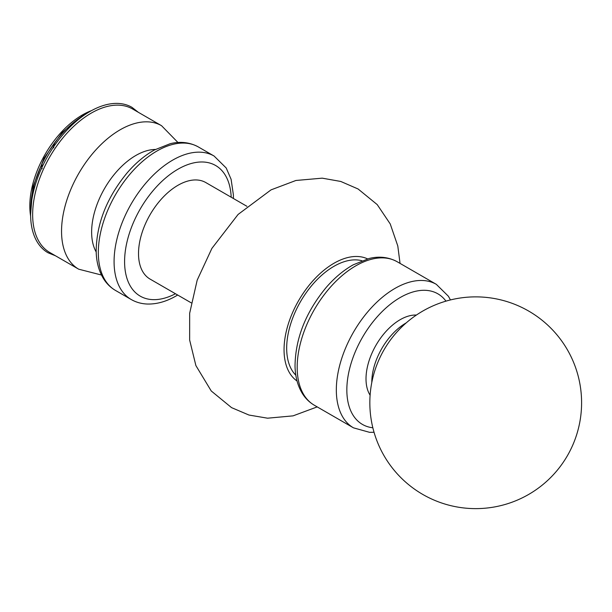<?xml version="1.0" encoding="UTF-8"?>
<svg xmlns="http://www.w3.org/2000/svg" width="612" height="612" viewBox="0 0 612 612"><rect width="100%" height="100%" fill="white"/><g stroke="black" fill="none" stroke-linecap="round" stroke-linejoin="round"><path stroke-width="0.92" d="M177.97 142.504L161.553 125.705L132.651 109.02A82.85 47.835 120 0 0 69.087 130.922A82.85 47.835 120 0 0 32.65 213.894A82.85 47.835 120 0 0 49.809 252.511L78.703 269.196L101.462 275.017M246.911 206.298L205.785 182.552A55.73 32.176 120 0 0 157.131 204.163A55.73 32.176 120 0 0 140.592 266.939A55.73 32.176 120 0 0 150.055 279.08L191.181 302.818M416.382 315.058A48.294 27.884 120 0 0 366.014 378.843A48.294 27.884 120 0 0 370.107 395.207M69.324 127.678L68.238 128.788M67.963 129.078L68.521 127.533L70.235 126.776M55.256 144.47L53.802 145.495L53.389 147.163M53.749 147.852L53.435 145.12L55.57 144.019M43.207 164.796L41.968 165.99L41.807 167.757M42.129 168.774L41.463 165.852L43.322 164.567M34.723 186.836L34.303 188.335M33.974 189.575L33.775 187.716L34.83 186.461M55.508 255.801L47.988 252.748A83.959 48.478 -60 0 1 30.6 214.315A83.959 48.478 -60 0 1 67.251 129.82A83.959 48.478 -60 0 1 131.947 107.322L138.35 112.31M30.623 216.113A74.304 42.901 -60 0 1 91.532 110.604M161.553 125.705A82.85 47.835 120 0 0 97.981 147.607A82.85 47.835 120 0 0 61.552 230.579A82.85 47.835 120 0 0 78.703 269.196M155.379 149.458A62.508 36.085 120 0 0 104.575 188.473A62.508 36.085 120 0 0 96.191 251.976M115.484 290.432C110.604 287.579 106.61 283.662 103.497 278.682C98.83 271.024 96.382 261.875 96.168 251.241C96.52 223.564 106.916 197.355 127.342 172.622C135.726 162.945 144.73 155.402 154.354 150.009L170.182 143.705C177.128 141.93 187.578 141.074 198.326 146.934A82.85 47.835 120 0 0 134.762 168.843A82.85 47.835 120 0 0 98.325 251.815A82.85 47.835 120 0 0 115.484 290.432L131.243 299.528C136.139 302.328 141.517 303.827 147.377 304.034C156.672 304.256 166.135 301.624 175.782 296.139L177.687 295.03M198.326 146.934L214.093 156.037A82.85 47.835 120 0 0 150.521 177.939A82.85 47.835 120 0 0 114.084 260.911A82.85 47.835 120 0 0 131.243 299.528M231.191 197.225A75.414 43.544 120 0 0 177.105 169.715A75.414 43.544 120 0 0 124.596 260.658A75.414 43.544 120 0 0 175.468 293.745M367.567 258.891A70.587 40.752 120 0 0 298.671 300.53A70.587 40.752 120 0 0 297.057 381.016M361.929 260.735A66.869 38.61 120 0 0 300.53 301.601A66.869 38.61 120 0 0 295.833 375.217M314.346 405.243C309.465 402.39 305.472 398.473 302.359 393.493C297.692 385.835 295.244 376.686 295.03 366.053C295.382 338.375 305.778 312.166 326.204 287.433C334.588 277.756 343.592 270.213 353.216 264.82L369.044 258.516C375.99 256.742 386.44 255.885 397.188 261.745A82.85 47.835 120 0 0 324.857 293.875A82.85 47.835 120 0 0 300.27 387.205A82.85 47.835 120 0 0 314.346 405.243L353.484 427.842L369.617 432.34L374.039 432.263M397.188 261.745L436.333 284.343A82.85 47.835 120 0 0 364.002 316.473A82.85 47.835 120 0 0 339.415 409.803A82.85 47.835 120 0 0 353.484 427.842M445.957 301.135A75.414 43.544 120 0 0 362.457 337.357A75.414 43.544 120 0 0 372.846 427.78M406.169 322.914A48.294 27.884 120 0 0 371.805 382.186A48.294 27.884 120 0 0 371.805 382.431M30.807 208.432A76.531 44.186 -60 0 1 30.807 208.371A76.531 44.186 -60 0 1 84.923 114.635A76.531 44.186 -60 0 1 84.976 114.612M233.409 198.502L233.394 194.899L231.107 179.301L226.218 168.009L214.093 156.037M400.049 263.397L397.792 245.963L390.234 223.946L377.237 204.622L358.097 188.986L340.769 181.458L322.218 178.161L295.902 180.479L271.032 189.873L238.083 214.452L211.882 248.411L197.179 280.158L189.659 313.283L189.644 340.05L195.886 365.578L211.239 390.976L231.55 407.63L248.969 415.043L267.582 418.195L293.056 415.862L317.207 406.896M450.44 299.934L448.42 296.269L436.333 284.343M528.661 311.057A105.884 105.884 0 0 0 369.839 402.75A105.884 105.884 0 0 0 528.661 494.442A105.884 105.884 0 0 0 528.661 311.057M30.6 214.177L32.887 187.035L44.026 158.217L62.095 132.597L84.035 114.551L89.849 111.552"/></g></svg>
